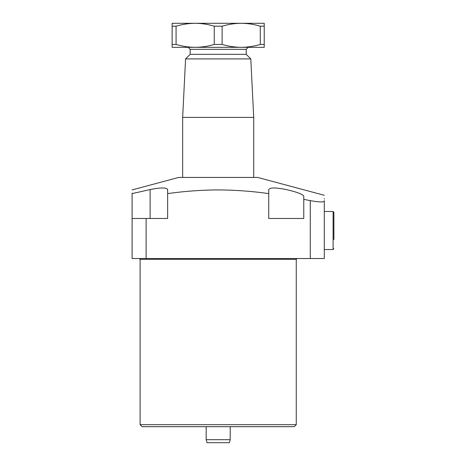 <?xml version="1.0" encoding="UTF-8"?>
<svg xmlns="http://www.w3.org/2000/svg" width="466" height="466" viewBox="0 0 466 466"><rect width="100%" height="100%" fill="white"/><g stroke="black" fill="none" stroke-linecap="round" stroke-linejoin="round"><path stroke-width="0.7" d="M132.105 189.918L178.647 177.447L257.721 177.447L324.289 195.283M153.43 188.916L150.122 189.569C160.741 187.443 166.578 187.443 167.638 189.569L167.638 193.6L167.603 189.342M156.803 188.386L155.166 188.625M150.122 189.569L132.105 193.6C132.105 188.747 132.105 188.747 132.105 193.6L150.122 189.569L150.122 218.484M132.105 193.029L132.105 218.484L167.638 218.484L167.638 193.6C184.484 191.217 201.335 189.994 218.187 189.918C235.033 189.994 251.885 191.217 268.736 193.6L268.736 218.484L303.768 218.484L303.768 199.378L310.274 200.63C318.75 202.139 323.421 202.337 324.289 201.219L324.289 200.642M268.736 193.6L268.736 189.569C269.785 187.443 275.622 187.443 286.252 189.569C296.859 192.015 302.696 194.211 303.768 196.151L303.768 199.378M294.256 426.687L142.113 426.687L140.109 424.683L296.26 424.683L294.256 426.687M324.289 201.219C324.289 193.413 324.289 193.413 324.289 201.219L324.289 258.525L310.274 258.525L310.274 200.63M146.114 218.484L146.114 258.525L310.274 258.525M146.114 258.525L132.105 258.525L132.105 218.484M324.289 199.058L324.289 198.574M167.638 189.569L167.638 193.6M230.198 439.694L229.394 442.7L206.98 442.7L206.176 439.694L230.198 439.694L230.198 426.687M246.211 54.33L246.211 49.326L190.157 49.326L190.157 54.33L246.211 54.33L250.795 58.914L253.72 117.391L253.72 177.447M190.157 54.33L185.579 58.914L182.655 117.391L253.72 117.391M185.579 58.914L250.795 58.914M260.296 44.433L264.228 44.433L264.228 47.322L241.207 47.322C234.748 47.27 228.387 46.303 222.119 44.433L222.119 26.189C228.404 24.314 234.765 23.352 241.207 23.3L241.207 23.3C247.667 23.352 254.028 24.319 260.296 26.189L260.296 44.433C254.011 46.309 247.65 47.27 241.207 47.322L195.167 47.322C188.707 47.27 182.34 46.303 176.072 44.433L176.072 26.189C182.357 24.314 188.724 23.352 195.167 23.3C201.621 23.352 207.987 24.319 214.255 26.189L214.255 44.433C207.97 46.309 201.603 47.27 195.167 47.322L172.14 47.322L172.14 44.433L176.072 44.433M264.228 44.433L264.228 23.3L172.14 23.3L172.14 44.433M214.255 44.433L222.119 44.433M222.119 26.189L214.255 26.189M176.072 26.189L172.14 26.189M264.228 26.189L260.296 26.189M333.895 239.606L333.895 212.28L333.895 239.606M296.26 424.683L296.26 259.323L140.109 259.323L139.311 258.525M324.289 249.514L333.097 249.514L333.097 211.477L333.895 212.28L333.097 211.477L324.289 211.477M140.109 259.323L140.109 424.683M296.26 259.323L297.063 258.525M206.176 439.694L206.176 426.687M190.157 49.326L188.159 47.322M182.655 117.391L182.655 177.447M246.211 49.326L248.215 47.322M333.097 249.514L333.895 248.716L333.097 249.514"/></g></svg>
